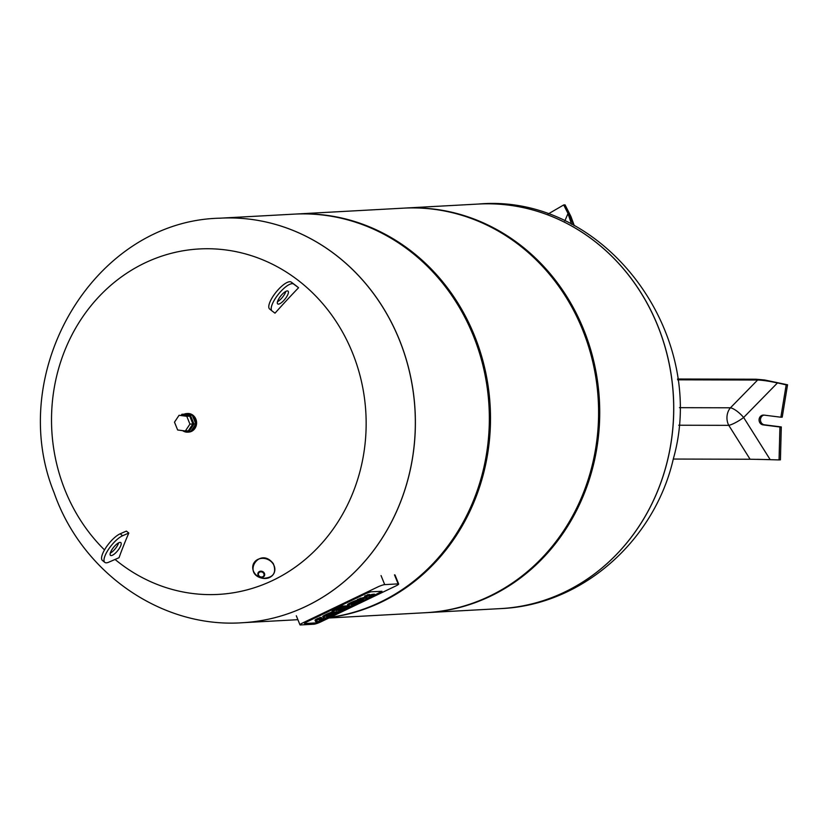 <?xml version="1.0" encoding="UTF-8"?>
<svg xmlns="http://www.w3.org/2000/svg" width="829" height="829" viewBox="0 0 829 829"><rect width="100%" height="100%" fill="white"/><g stroke="black" fill="none" stroke-linecap="round" stroke-linejoin="round"><path stroke-width="1.24" d="M174.494 422.168L177.655 429.992L185.375 430.966L189.934 424.116L186.774 416.282L179.054 415.308L174.494 422.168M185.375 430.966L188.338 430.8L192.898 423.951L189.737 416.127L179.054 415.308M189.737 416.127L186.774 416.282M192.898 423.951L189.934 424.116M190.245 431.588A9.306 8.466 86.9 0 1 187.727 432.158A9.306 8.466 86.9 0 1 183.074 430.925M191.965 415.205L184.038 414.21A9.306 8.466 86.9 0 1 186.712 413.567A9.306 8.466 86.9 0 1 191.965 415.205L181.893 414.262L181.271 415.184M195.665 423.619L192.421 415.578A9.306 8.466 86.9 0 1 194.95 419.163A9.306 8.466 86.9 0 1 195.665 423.619L193.986 424.044L190.463 415.35M190.929 431.267L195.613 424.241A9.306 8.466 86.9 0 1 190.929 431.267L188.919 431.66L193.986 424.044M186.712 413.567L187.623 413.516A9.306 8.466 86.9 0 1 195.862 419.111A9.306 8.466 86.9 0 1 188.639 432.106L187.727 432.158M184.038 414.21L181.893 414.262M180.235 430.313L188.919 431.66M315.434 622.942L304.502 623.543L305.777 622.392L366.926 593.108L370.75 591.813L381.972 591.284L374.874 595.015L381.972 591.284L370.75 591.813L366.926 593.108L305.777 622.392L304.502 623.543L315.434 622.942L319.258 621.657L315.434 622.942M371.195 596.787L367.568 598.517L371.195 596.787M363.89 600.279L362.501 600.942L363.89 600.279M353.33 605.336L350.885 606.507L353.33 605.336M347.206 608.268L343.817 609.895L347.206 608.268M340.139 611.657L337.683 612.828L340.139 611.657M328.512 617.222L323.621 619.564L328.512 617.222M319.942 621.325L319.258 621.657L319.942 621.325M300.502 624.952L313.932 624.216A5.471 0.798 158 0 0 320.75 621.916L395.858 585.937A5.471 0.798 158 0 0 398.666 584.01A5.471 0.798 158 0 0 398.138 583.885L384.708 584.621A5.471 0.798 158 0 0 377.879 586.922L302.772 622.9A5.471 0.798 158 0 0 299.974 624.828A5.471 0.798 158 0 0 300.502 624.952M338.367 610.496L343.931 610.185L340.968 611.605L335.393 611.916L333.517 612.818L332.201 612.89L334.087 611.989L333.082 612.04A5.306 0.777 -22 0 1 332.698 611.916A5.306 0.777 -22 0 1 332.75 611.709L333.32 611.284A5.078 0.746 -22 0 1 334.823 610.486L336.916 609.491L338.294 609.408L336.336 610.61L340.657 609.398L338.367 610.496M340.584 609.222L343.475 609.056L343.931 610.185M332.491 611.398L331.745 611.761L332.201 612.89M338.294 609.408L337.838 608.279L334.367 609.356A5.078 0.746 158 0 0 332.864 610.154L332.294 610.579L332.75 611.709M332.294 610.579A5.306 0.777 158 0 0 332.242 610.786L332.698 611.916M332.864 610.154L333.32 611.284M336.46 608.362L336.916 609.491M339.04 608.714L339.341 609.47M340.346 608.641L340.657 609.398M348.045 608.227L338.47 608.745L341.434 607.325L351.009 606.807L348.045 608.227M347.952 605.812L340.978 606.196L338.014 607.616L338.47 608.745M340.978 606.196L341.434 607.325M350.657 605.947L351.009 606.807L350.657 605.947M319.144 619.823L319.206 620.102A5.254 0.767 158 0 0 319.352 620.102L323.735 619.864L320.771 621.284L316.056 621.543A6.611 0.964 -22 0 1 315.497 621.387A6.611 0.964 -22 0 1 315.517 621.201A4.28 0.622 -22 0 1 316.74 620.341A6.653 0.974 -22 0 1 318.17 619.605L320.357 618.558L321.766 618.486L320.263 619.201A3.844 0.56 158 0 0 319.839 619.418L319.144 619.823M320.978 618.859L323.279 618.735L323.735 619.864M321.766 618.486L321.31 617.356L317.714 618.475A6.653 0.974 158 0 0 316.284 619.211A4.28 0.622 158 0 0 315.061 620.071L315.517 621.201M315.061 620.071A6.611 0.964 158 0 0 315.041 620.258L315.497 621.387M319.901 617.429L320.357 618.558L319.901 617.429M329.797 614.724L326.46 616.507A5.544 0.808 158 0 0 326.875 616.527L331.185 614.455A5.544 0.808 158 0 0 330.553 614.538L329.797 614.724M326.989 615.926L327.227 616.507M326.958 615.398A5.181 0.756 -22 0 1 333.02 613.201A9.036 1.326 -22 0 1 334.253 613.035L335.6 612.963L328.325 616.444L336.481 613.201L337.807 613.128L333.32 615.273A8.228 1.202 -22 0 1 331.289 616.185A5.233 0.767 -22 0 1 326.574 617.729A8.932 1.306 -22 0 1 325.683 617.843L323.952 617.937A9.274 1.357 -22 0 1 323.269 617.874A5.306 0.777 -22 0 1 323.165 617.781A5.306 0.777 -22 0 1 326.004 615.864L326.958 615.398L326.502 614.268L325.548 614.735L326.004 615.864M331.932 612.216A5.181 0.756 158 0 0 326.502 614.268M335.217 611.999L335.6 612.963M332.18 614.6L332.408 615.149M337.807 613.128L337.341 611.999L336.025 612.071L336.481 613.201M336.025 612.071L335.372 612.382M325.548 614.735A5.306 0.777 158 0 0 322.709 616.652A5.306 0.777 158 0 0 322.813 616.745M354.615 602.838L351.278 604.61A5.544 0.808 158 0 0 351.693 604.642L356.004 602.569A5.544 0.808 158 0 0 355.372 602.652L354.615 602.838M351.807 604.04L352.045 604.621M351.776 603.512A5.181 0.756 -22 0 1 357.838 601.315A9.036 1.326 -22 0 1 359.071 601.149L360.418 601.077L353.144 604.559L361.299 601.315L362.625 601.243L358.138 603.388A8.228 1.202 -22 0 1 356.107 604.3A5.233 0.767 -22 0 1 351.392 605.844A8.932 1.306 -22 0 1 350.501 605.958L348.771 606.051A9.274 1.357 -22 0 1 348.087 605.989A5.306 0.777 -22 0 1 347.983 605.895A5.306 0.777 -22 0 1 350.822 603.978L351.776 603.512L351.32 602.382L350.366 602.849L350.822 603.978M357.61 600.144A9.036 1.326 158 0 0 357.382 600.186L357.838 601.315M357.382 600.186A5.181 0.756 158 0 0 351.32 602.382M360.159 600.414L360.418 601.077M356.998 602.714L357.226 603.263M360.874 600.258L361.299 601.315M361.237 600.165L362.169 600.113L362.625 601.243M350.366 602.849A5.306 0.777 158 0 0 347.527 604.766A5.306 0.777 158 0 0 347.631 604.859M365.04 596.953L363.392 597.636L363.848 598.766L366.884 597.077A5.295 0.777 158 0 0 366.573 597.056L365.112 597.129L369.444 595.636A7.917 1.161 -22 0 1 370.159 595.771A5.057 0.736 -22 0 1 370.18 595.802A5.057 0.736 -22 0 1 369.661 596.414A5.388 0.788 -22 0 1 372.055 595.688A12.787 1.876 -22 0 1 373.734 595.377L374.998 595.315L372.024 596.735L370.522 596.818A4.052 0.591 158 0 0 369.392 597.046L365.869 598.807A4.777 0.705 158 0 0 366.356 598.88L367.693 598.807L363.423 600.31A8.124 1.192 -22 0 1 362.687 600.165A5.388 0.788 -22 0 1 362.667 600.134A5.388 0.788 -22 0 1 363.133 599.543A5.057 0.736 -22 0 1 360.719 600.289A7.917 1.161 -22 0 1 359.164 600.559L357.807 600.631L360.781 599.201L362.242 599.129A5.295 0.777 158 0 0 362.76 599.056L363.848 598.766M364.895 597.015L365.351 598.144M365.548 597.108L365.869 597.896M369.734 594.704A5.057 0.736 158 0 0 369.724 594.673A5.057 0.736 158 0 0 369.703 594.642A7.917 1.161 158 0 0 368.988 594.507L364.656 595.999L365.112 597.129M367.63 594.58L368.086 595.709M374.998 595.315L374.542 594.186L373.278 594.248A12.787 1.876 158 0 0 371.599 594.548L372.055 595.688M371.599 594.548A5.388 0.788 158 0 0 369.879 595.056M373.278 594.248L373.734 595.377M367.309 597.864L367.693 598.807M363.392 597.636L362.304 597.927A5.295 0.777 -22 0 1 361.786 597.999L357.351 599.502L357.807 600.631M360.325 598.072L360.781 599.201M361.786 597.999L362.242 599.129M362.304 597.927L362.76 599.056M126.381 531.088A320.844 159.582 27.7 0 0 128.796 533.047A325.217 104.609 129 0 0 119.034 557.72L108.692 562.217A17.243 5.544 129 0 1 104.817 562.383A17.243 5.544 129 0 1 108.547 549.285A17.243 5.544 129 0 1 122.619 535.731L120.205 533.783L126.381 531.088M128.796 533.047L122.619 535.731M112.34 555.285A8.217 2.642 129 0 0 119.044 548.829A8.217 2.642 129 0 0 120.816 542.591A8.217 2.642 129 0 0 113.604 547.316A8.217 2.642 129 0 0 110.495 555.368A8.217 2.642 129 0 0 112.34 555.285M118.62 542.84A8.217 2.642 -51 0 1 110.278 553.161M104.817 562.383L102.392 560.435A17.243 5.544 -51 0 1 106.122 547.327A17.243 5.544 -51 0 1 120.205 533.783M298.564 287.736A325.217 104.609 129 0 0 275.01 313.165L272.078 310.979A17.243 5.544 129 0 1 272.026 310.927L269.601 308.979A17.243 5.544 -51 0 1 276.067 292.16A17.243 5.544 -51 0 1 291.238 282.109L296.15 285.777A313.186 3.72 38.7 0 0 298.564 287.736L293.663 284.067A17.243 5.544 129 0 0 278.482 294.119A17.243 5.544 129 0 0 272.026 310.927M277.725 303.932A8.217 2.642 129 0 0 284.958 299.145A8.217 2.642 129 0 0 288.036 291.134A8.217 2.642 129 0 0 288.005 291.114A8.217 2.642 129 0 0 280.782 295.901A8.217 2.642 129 0 0 277.705 303.911A8.217 2.642 129 0 0 277.725 303.932M271.974 310.885L269.663 309.02A17.243 5.544 -51 0 1 269.601 308.979M285.829 291.383A8.217 2.642 -51 0 1 277.487 301.704M104.516 549.928A172.981 157.272 86.9 0 1 115.801 281.166A172.981 157.272 86.9 0 1 352.512 352.874A172.981 157.272 86.9 0 1 307.269 557.71A172.981 157.272 86.9 0 1 115.055 559.451M399.412 339.869A202.577 184.193 86.9 0 1 242.213 622.734A202.577 184.193 86.9 0 1 242.192 622.745C160.961 628.392 81.625 572.134 54.103 492.747C5.14 372.563 93.418 220.825 220.037 218.182A202.577 184.193 86.9 0 1 220.079 218.182A202.577 184.193 86.9 0 1 399.412 339.869A202.577 184.193 86.9 0 1 242.213 622.734L242.161 622.745A202.577 184.193 86.9 0 0 399.36 339.88A202.577 184.193 86.9 0 0 220.037 218.182L220.079 218.182A202.577 184.193 86.9 0 1 399.412 339.869M500.561 608.6C581.906 605.357 654.63 540.788 673.324 458.872C708.878 334.056 604.579 192.856 478.426 204.048A202.577 184.193 -93.1 0 1 673.417 396.262A202.577 184.193 -93.1 0 1 500.561 608.6A202.577 184.193 -93.1 0 0 500.561 608.6L500.519 608.61A202.577 184.193 -93.1 0 0 657.708 325.735A202.577 184.193 -93.1 0 0 478.385 204.048L404.417 208.1A202.577 184.193 -93.1 0 0 403.847 208.131M425.982 612.683A202.577 184.193 -93.1 0 0 426.552 612.652A202.577 184.193 -93.1 0 0 583.751 329.787A202.577 184.193 -93.1 0 0 404.417 208.1M294.616 214.11A202.577 184.193 86.9 0 1 295.176 214.079L403.277 208.162A202.577 184.193 86.9 0 1 598.269 400.376A202.577 184.193 86.9 0 1 425.412 612.714L328.937 617.999M220.079 218.182L294.046 214.141A202.577 184.193 86.9 0 1 473.369 335.828A202.577 184.193 86.9 0 1 330.367 617.304M295.176 214.079A202.577 184.193 86.9 0 1 489.67 399.246A202.577 184.193 86.9 0 1 330.097 617.439M426.552 612.652L500.519 608.61A202.577 184.193 -93.1 0 0 673.366 396.262A202.577 184.193 -93.1 0 0 478.385 204.048A202.577 184.193 -93.1 0 1 478.426 204.048L478.385 204.048M677.552 379.019L756.017 379.216L764.69 379.993L787.55 384.801L786.182 384.874L780.856 417.215L764.017 415.101A4.933 4.477 -93.1 0 0 759.074 419.826A4.933 4.477 -93.1 0 0 763.084 424.883L779.923 427.008L779.053 459.919L757.333 459.328M764.69 379.993L786.182 384.874M764.639 380.045L777.447 382.957C769.177 381.153 762.576 380.179 757.633 380.024L677.656 379.827M757.633 380.024L730.442 407.795A13.689 4.383 -135.6 0 1 743.644 417.484A13.689 2.974 -32.2 0 1 728.774 425.35L750.1 459.245L770.162 459.618L743.644 417.484L777.447 382.957M780.856 417.215L782.224 417.142L787.55 384.801M779.053 459.919L780.421 459.846L781.291 426.935L764.452 424.811A4.933 4.477 86.9 0 1 763.965 415.091M781.291 426.935L779.923 427.008M750.1 459.245L673.272 459.048M548.031 214.058L563.699 204.95L565.067 204.867L570.891 216.4L574.31 225.685M571.575 224.244L567.989 213.561L574.041 225.55M563.699 204.95L574.134 225.592M398.138 583.885L394.48 574.849M384.708 584.621L381.05 575.585M334.367 609.356L334.823 610.486M316.284 619.211L316.74 620.341M317.714 618.475L318.17 619.605M358.833 600.579L359.071 601.149M368.988 594.507L369.444 595.636M369.703 594.642L370.159 595.771M264.171 572.891A3.482 3.036 23.2 0 1 261.404 577.388A3.482 3.036 23.2 0 1 258.254 572.559A3.482 3.036 23.2 0 1 264.171 572.891M263.612 573.274A2.901 2.528 23.2 0 1 261.322 577.015A2.901 2.528 23.2 0 1 258.7 573.005A2.901 2.528 23.2 0 1 263.612 573.274M273.156 563.927A11.285 9.834 23.2 0 1 264.202 578.476A11.285 9.834 23.2 0 1 253.995 562.85A11.285 9.834 23.2 0 1 273.156 563.927M293.663 284.067L291.238 282.109M679.469 407.671L730.442 407.795A13.689 11.005 -89.9 0 0 728.774 425.35L678.764 425.225M764.452 424.811L763.084 424.883M567.989 213.561L564.829 220.928M398.666 584.01L395.008 574.974M299.974 624.828L296.316 615.781M322.709 616.652L323.165 617.781M347.527 604.766L347.983 605.895M369.724 594.673L370.18 595.802M273.311 563.627C276.782 572.963 273.332 577.865 262.948 578.341C241.54 574.57 259.373 545.731 273.311 563.627M297.901 619.688L242.213 622.734"/></g></svg>
